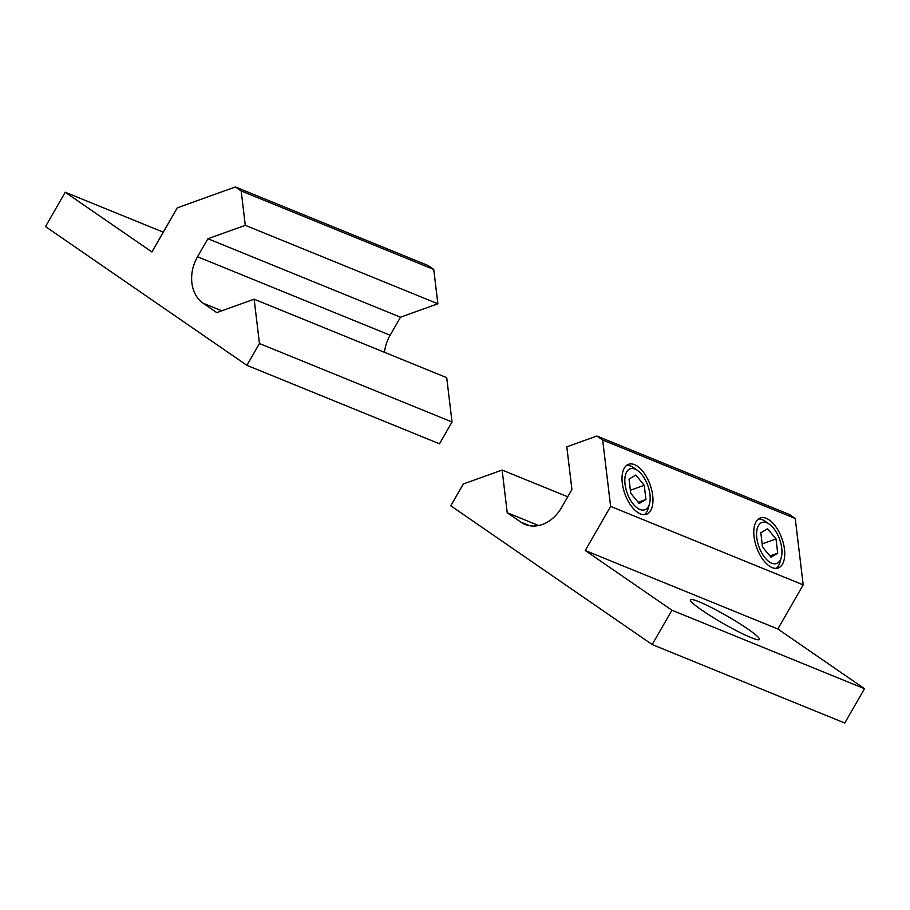 <?xml version="1.0" encoding="UTF-8"?>
<svg xmlns="http://www.w3.org/2000/svg" width="910" height="910" viewBox="0 0 910 910"><rect width="100%" height="100%" fill="white"/><g stroke="black" fill="none" stroke-linecap="round" stroke-linejoin="round"><path stroke-width="1.36" d="M698.869 601.692A39.824 4.186 -150.1 0 1 738.033 622.599A39.824 4.186 -150.1 0 1 759.395 639.457A39.824 4.186 -150.1 0 1 750.875 637.523A39.824 4.186 -150.1 0 1 711.722 616.616A39.824 4.186 -150.1 0 1 690.349 599.758A39.824 4.186 -150.1 0 1 698.869 601.692M766.834 522.795A21.76 11 70.3 0 0 756.802 537.901A21.76 11 70.3 0 0 771.68 563.165A21.76 11 70.3 0 0 781.28 557.409A21.76 11 70.3 0 0 769.36 524.205A21.76 11 70.3 0 0 766.834 522.795M769.36 524.205L765.492 521.464A26.549 13.411 70.3 0 0 762.421 519.746A26.549 13.411 70.3 0 0 758.451 518.996M776.173 568.375A26.549 13.411 70.3 0 0 780.029 561.982L781.28 557.409M766.311 518.359A26.549 13.411 -109.7 0 1 783.499 543.827A26.549 13.411 -109.7 0 1 778.232 567.965A26.549 13.411 -109.7 0 1 772.215 567.612A26.549 13.411 -109.7 0 1 755.027 542.133A26.549 13.411 -109.7 0 1 760.294 517.995A26.549 13.411 -109.7 0 1 766.311 518.359M635.078 469.105A21.76 11 70.3 0 0 625.034 484.211A21.76 11 70.3 0 0 639.912 509.475A21.76 11 70.3 0 0 649.512 503.719A21.76 11 70.3 0 0 637.591 470.515A21.76 11 70.3 0 0 635.078 469.105M637.591 470.515L633.724 467.774A26.549 13.411 70.3 0 0 630.653 466.057A26.549 13.411 70.3 0 0 626.683 465.294M644.405 514.673A26.549 13.411 70.3 0 0 648.261 508.292L649.512 503.719M634.543 464.657A26.549 13.411 -109.7 0 1 651.731 490.137A26.549 13.411 -109.7 0 1 646.464 514.275A26.549 13.411 -109.7 0 1 640.447 513.923A26.549 13.411 -109.7 0 1 623.259 488.442A26.549 13.411 -109.7 0 1 628.526 464.305A26.549 13.411 -109.7 0 1 634.543 464.657M629.038 479.081L635.783 475.065L644.246 485.28L645.941 499.499L639.195 503.503L630.744 493.3L629.038 479.081M645.941 499.499L638.183 502.286M644.246 485.28L630.38 490.251M760.806 532.771L767.551 528.767L776.014 538.97L777.709 553.189L770.963 557.204L762.512 546.99L760.806 532.771M777.709 553.189L769.951 555.976M776.014 538.97L762.148 543.941M566.805 446.833L596.892 436.038L602.67 440.019L610.621 506.392L585.244 550.516L671.921 610.223L652.174 644.553L450.768 505.789L463.304 483.983L502.115 470.049L507.234 512.74L520.895 522.147A35.399 27.812 -67.8 0 0 525.081 524.41A35.399 27.812 -67.8 0 0 561.55 507.552L571.924 489.523L566.805 446.833M602.67 440.019L795.249 518.495L789.47 514.514L596.892 436.038M795.249 518.495L803.2 584.868L610.621 506.392M803.2 584.868L777.834 628.981L585.244 550.516M652.174 644.553L844.764 723.029L864.5 688.699L671.921 610.223M864.5 688.699L777.834 628.981M567.738 496.792L502.115 470.049M538.618 525.525L507.234 512.74M433.751 269.428L241.173 190.952L245.29 225.316L437.869 303.781L433.751 269.428L427.973 265.447L235.394 186.971L177.279 207.833L151.913 251.945L65.236 192.237L163.277 232.175M241.173 190.952L235.394 186.971M246.906 365.331L439.496 443.807L452.031 422.001L259.452 343.525L246.906 365.331L45.5 226.567L65.236 192.237M452.031 422.001L446.719 377.673L254.14 299.197L259.452 343.525M245.29 225.316L207.912 238.727L197.538 256.757A35.399 27.812 112.2 0 0 203.112 303.201L216.762 312.608L254.14 299.197M384.486 352.307A35.399 27.812 112.2 0 1 390.128 335.233L400.491 317.203L437.869 303.781M207.912 238.727L400.491 317.203M529.654 525.718L520.895 522.147M203.112 303.201L221.778 310.81M197.538 256.757L390.128 335.233"/></g></svg>

